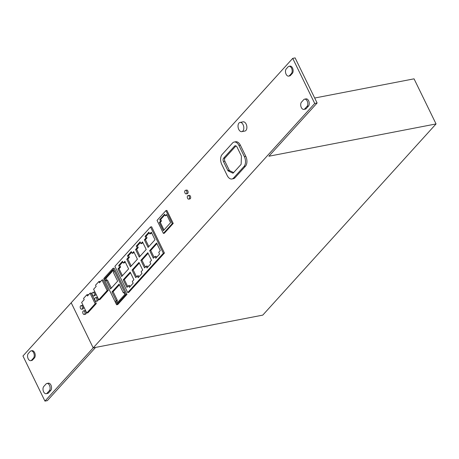<?xml version="1.0" encoding="UTF-8"?>
<svg xmlns="http://www.w3.org/2000/svg" width="459" height="459" viewBox="0 0 459 459"><rect width="100%" height="100%" fill="white"/><g stroke="black" fill="none" stroke-linecap="round" stroke-linejoin="round"><path stroke-width="0.69" d="M289.554 75.586A3.959 2.37 79.1 0 1 288.665 76.114A3.959 2.37 79.1 0 1 286.1 74.226A3.959 2.37 79.1 0 1 286.278 68.861L288.097 66.853A3.959 2.37 79.1 0 1 288.986 66.325A3.959 2.37 79.1 0 1 291.855 68.959A3.959 2.37 79.1 0 1 291.379 73.578L289.554 75.586L290.513 75.402A3.959 2.37 79.1 0 1 289.623 75.924L288.665 76.114M304.77 108.869A3.959 2.37 79.1 0 1 303.887 109.391A3.959 2.37 79.1 0 1 301.316 107.509A3.959 2.37 79.1 0 1 301.494 102.145L303.732 99.678A3.959 2.37 79.1 0 1 304.615 99.15A3.959 2.37 79.1 0 1 307.49 101.783A3.959 2.37 79.1 0 1 307.008 106.402L304.77 108.869L306.21 108.588A3.959 2.37 79.1 0 1 305.321 109.116L303.887 109.391M80.474 308.345A1.83 1.096 -100.9 0 0 81.662 309.217A1.83 1.096 -100.9 0 0 82.155 306.497A1.83 1.096 -100.9 0 0 80.968 305.625A1.83 1.096 -100.9 0 0 80.474 308.345M81.662 309.217L82.809 308.993A1.83 1.096 -100.9 0 0 83.303 306.273A1.83 1.096 -100.9 0 0 82.115 305.407L80.968 305.625M83.039 313.6A1.83 1.096 -100.9 0 0 84.227 314.472A1.83 1.096 -100.9 0 0 84.714 311.753A1.83 1.096 -100.9 0 0 83.532 310.881A1.83 1.096 -100.9 0 0 83.039 313.6M84.227 314.472L85.374 314.249A1.83 1.096 -100.9 0 0 85.867 311.529A1.83 1.096 -100.9 0 0 84.68 310.663L83.532 310.881M92.425 295.068A1.83 1.096 -100.9 0 0 93.613 295.94A1.83 1.096 -100.9 0 0 94.101 293.221A1.83 1.096 -100.9 0 0 92.919 292.349A1.83 1.096 -100.9 0 0 92.425 295.068M93.613 295.94L94.761 295.716A1.83 1.096 -100.9 0 0 95.254 292.997A1.83 1.096 -100.9 0 0 94.066 292.125L92.919 292.349M95.002 300.404A1.83 1.096 -100.9 0 0 96.189 301.276A1.83 1.096 -100.9 0 0 96.677 298.557A1.83 1.096 -100.9 0 0 95.495 297.684A1.83 1.096 -100.9 0 0 95.002 300.404M96.189 301.276L97.337 301.052A1.83 1.096 -100.9 0 0 97.83 298.333A1.83 1.096 -100.9 0 0 96.642 297.461L95.495 297.684M185.006 193.021A1.83 1.096 -100.9 0 0 186.193 193.887A1.83 1.096 -100.9 0 0 186.681 191.168A1.83 1.096 -100.9 0 0 185.499 190.301A1.83 1.096 -100.9 0 0 185.006 193.021M186.193 193.887L187.341 193.664A1.83 1.096 -100.9 0 0 187.834 190.944A1.83 1.096 -100.9 0 0 186.647 190.078L185.499 190.301M187.57 198.277A1.83 1.096 -100.9 0 0 188.758 199.143A1.83 1.096 -100.9 0 0 189.246 196.423A1.83 1.096 -100.9 0 0 188.064 195.557A1.83 1.096 -100.9 0 0 187.57 198.277M188.758 199.143L189.906 198.919A1.83 1.096 -100.9 0 0 190.399 196.2A1.83 1.096 -100.9 0 0 189.211 195.333L188.064 195.557M238.766 129.415A4.693 2.811 -100.9 0 0 241.813 131.647A4.693 2.811 -100.9 0 0 243.075 124.664A4.693 2.811 -100.9 0 0 240.028 122.427A4.693 2.811 -100.9 0 0 238.766 129.415M241.813 131.647L244.876 131.056A4.693 2.811 -100.9 0 0 246.139 124.068A4.693 2.811 -100.9 0 0 243.098 121.836L240.028 122.427M304.615 99.15L306.055 98.874A3.959 2.37 79.1 0 1 308.924 101.508A3.959 2.37 79.1 0 1 308.448 106.121L306.21 108.588M116.603 304.77L117.756 304.546L126.977 294.368L114.159 268.09L113.012 268.314L103.786 278.493L116.603 304.77L125.829 294.592L113.012 268.314M173.221 223.43L166.881 210.423L165.923 210.606L157.053 220.389L163.398 233.396L164.356 233.212L173.221 223.43L172.263 223.613L165.923 210.606M231.921 178.987L233.356 178.706A7.31 4.378 -100.9 0 0 234.997 177.736L245.45 166.204A7.31 4.378 -100.9 0 0 245.777 156.295L240.378 145.228A7.31 4.378 -100.9 0 0 235.639 141.751L234.199 142.026A7.31 4.378 -100.9 0 0 232.558 142.996L222.104 154.528A7.31 4.378 -100.9 0 0 221.783 164.437L227.182 175.51A7.31 4.378 -100.9 0 0 231.921 178.987A7.31 4.378 -100.9 0 0 233.562 178.012L244.016 166.479A7.31 4.378 -100.9 0 0 244.343 156.576L238.944 145.503A7.31 4.378 -100.9 0 0 234.199 142.026M44.948 401.103L47.346 400.638L95.587 347.417L93.188 347.876L71.191 302.768L22.95 355.995L44.948 401.103L314.719 103.47L292.716 58.362L71.191 302.768L93.188 347.876L262.766 315.121L436.05 123.936L414.052 78.833L314.685 98.025M164.431 253.047L151.613 226.769L150.541 226.981L114.905 266.295L127.722 292.572L128.795 292.366L164.431 253.047L163.358 253.259L150.541 226.981M98.84 281.562L95.541 285.2L96.143 286.445L93.602 289.25L98.748 299.802L107.136 290.553L101.99 280.001L99.442 282.807L98.84 281.562L99.987 281.344L100.263 281.901M98.748 299.802L99.901 299.578L108.284 290.329L103.137 279.778L101.99 280.001M88.3 295.103L88.025 294.54L86.877 294.764L83.578 298.402L84.186 299.641L81.639 302.447L86.785 312.998L87.939 312.78L96.321 303.525L91.175 292.974L90.027 293.198L87.48 296.003L86.877 294.764M288.986 66.325L289.945 66.142A3.959 2.37 79.1 0 1 292.813 68.775A3.959 2.37 79.1 0 1 292.337 73.394L290.513 75.402M314.719 103.47L317.112 103.005L268.871 156.232L436.05 123.936M317.112 103.005L295.114 57.897L292.716 58.362M232.713 173.095A1.216 0.729 -100.9 0 0 233.023 173.141A1.216 0.729 -100.9 0 0 233.292 172.98L240.918 164.569A1.216 0.729 -100.9 0 0 241.164 163.829L241.405 156.536A1.216 0.729 -100.9 0 0 241.21 155.624L237.108 147.207A2.983 1.79 -100.9 0 0 235.174 145.79A2.983 1.79 -100.9 0 0 234.503 146.186L223.544 158.275A2.375 1.423 -100.9 0 0 223.441 161.493L227.813 170.461A1.216 0.729 -100.9 0 0 228.295 170.995L232.713 173.095L233.292 172.986M234.503 146.186L235.937 145.91A2.983 1.79 -100.9 0 0 235.937 145.91L224.985 157.994A2.375 1.423 -100.9 0 0 224.876 161.218L229.248 170.18A1.216 0.729 -100.9 0 0 229.729 170.714L233.654 172.584M163.398 233.396L172.263 223.613M160.518 221.181L159.749 219.597L164.609 214.233L165.383 215.816L166.583 214.491L170.582 222.684L163.318 230.705L159.319 222.506L160.518 221.181L161.476 220.997L160.707 219.413L164.89 214.801M159.749 219.597L160.707 219.413M165.383 215.816L166.864 215.059M163.995 229.953L160.277 222.322L161.476 220.997M159.319 222.506L160.277 222.322M127.722 292.572L163.358 253.259M149.749 233.901L148.9 232.162L145.096 236.356L145.945 238.095L144.378 239.827L148.073 247.407L155.01 239.753L151.315 232.174L149.749 233.901L150.822 233.694L151.625 232.805M144.378 239.827L145.451 239.615L148.836 246.563M145.945 238.095L147.018 237.888L145.451 239.615M145.096 236.356L146.169 236.15L147.018 237.888M140.942 243.614L140.093 241.876L136.294 246.07L137.143 247.808L135.571 249.535L139.272 257.12L146.209 249.466L142.508 241.887L140.942 243.614L142.015 243.408L142.818 242.518M135.571 249.535L136.644 249.329L140.035 256.277M137.143 247.808L138.216 247.602L136.644 249.329M136.294 246.07L137.367 245.863L138.216 247.602M131.601 252.226L128.56 255.577L129.409 257.315L127.843 259.042L131.234 265.99M127.487 255.783L128.336 257.522L126.77 259.249L130.465 266.834L137.407 259.18L133.707 251.601L132.14 253.328L131.291 251.589L127.487 255.783L128.56 255.577M132.14 253.328L133.213 253.121L134.017 252.232M126.77 259.249L127.843 259.042M128.336 257.522L129.409 257.315M123.333 263.041L122.484 261.303L118.686 265.497L119.535 267.236L117.963 268.963L121.664 276.548L128.6 268.894L124.9 261.309L123.333 263.041L124.406 262.835L125.209 261.946M117.963 268.963L119.036 268.756L122.427 275.704M119.535 267.236L120.608 267.029L119.036 268.756M118.686 265.497L119.759 265.291L120.608 267.029M128.514 285.653L129.363 287.386L133.162 283.197L132.318 281.459L133.885 279.726L130.184 272.141L123.247 279.795L126.948 287.38L128.514 285.653L129.587 285.441L130.126 286.548M123.247 279.795L124.32 279.588L127.711 286.536M130.494 272.778L124.32 279.588M137.321 275.939L138.165 277.678L141.969 273.484L141.12 271.745L142.686 270.012L138.991 262.428L132.054 270.081L135.749 277.666L137.321 275.939L138.394 275.727L138.928 276.834M132.054 270.081L133.127 269.875L136.512 276.823M139.301 263.064L133.127 269.875M140.856 260.368L144.556 267.953L146.123 266.226L146.972 267.964L150.77 263.77L149.927 262.032L151.493 260.299L147.792 252.714L140.856 260.368L141.929 260.161L145.319 267.109M146.123 266.226L147.196 266.013L147.735 267.121M148.102 253.351L141.929 260.161M149.663 250.654L153.358 258.239L154.924 256.512L155.773 258.251L159.577 254.056L158.728 252.318L160.294 250.585L156.599 243L149.663 250.654L150.736 250.448L154.121 257.396M154.924 256.512L156.003 256.306L156.536 257.407M156.909 243.637L150.736 250.448M149.209 232.799L146.169 236.15M140.402 242.513L137.367 245.863M122.794 261.94L119.759 265.291M124.848 294.477L123.769 292.263L123.31 292.773L119.076 284.092L111.973 291.93L116.207 300.611L115.748 301.115L116.827 303.33L124.848 294.477M104.784 278.636L105.863 280.851L106.322 280.34L110.539 288.992L117.642 281.155L113.425 272.503L113.884 271.998L112.805 269.783L104.784 278.636L105.931 278.412L106.827 280.242M125.829 294.592L126.977 294.368M123.31 292.773L123.953 292.647M119.409 284.769L113.121 291.706L117.355 300.387L116.896 300.892L117.647 302.429M111.973 291.93L113.121 291.706M116.207 300.611L117.355 300.387M115.748 301.115L116.896 300.892M113.138 270.466L105.931 278.412M106.322 280.34L107.469 280.122L111.359 288.091M107.136 290.553L108.284 290.329M86.785 312.998L95.174 303.749L96.321 303.525M95.174 303.749L90.027 293.198M33.639 352.77A3.959 2.37 -100.9 0 0 31.069 350.883A3.959 2.37 -100.9 0 0 30.179 351.41L28.36 353.419A3.959 2.37 -100.9 0 0 27.879 358.037A3.959 2.37 -100.9 0 0 30.747 360.671A3.959 2.37 -100.9 0 0 31.637 360.143L33.461 358.135A3.959 2.37 -100.9 0 0 33.639 352.77M30.747 360.671L31.705 360.487A3.959 2.37 -100.9 0 0 32.595 359.959L34.419 357.951A3.959 2.37 -100.9 0 0 34.597 352.581A3.959 2.37 -100.9 0 0 32.027 350.699L31.069 350.883M49.492 385.348A3.959 2.37 -100.9 0 0 46.927 383.46A3.959 2.37 -100.9 0 0 46.038 383.988L43.8 386.455A3.959 2.37 -100.9 0 0 43.318 391.074A3.959 2.37 -100.9 0 0 46.193 393.707A3.959 2.37 -100.9 0 0 47.082 393.179L49.314 390.712A3.959 2.37 -100.9 0 0 49.492 385.348M46.193 393.707L47.627 393.426A3.959 2.37 -100.9 0 0 48.516 392.904L50.754 390.437A3.959 2.37 -100.9 0 0 50.932 385.067A3.959 2.37 -100.9 0 0 48.361 383.185L46.927 383.46M233.562 178.012L234.997 177.736M244.016 166.479L245.45 166.204M244.343 156.576L245.777 156.295M238.944 145.503L240.378 145.228M228.295 170.995L229.729 170.714M223.544 158.275L224.985 157.994M223.441 161.493L224.876 161.218M227.813 170.461L229.248 170.18M307.008 106.402L308.448 106.121M291.379 73.578L292.337 73.394M49.314 390.712L50.754 390.437M47.082 393.179L48.516 392.904M33.461 358.135L34.419 357.951M31.637 360.143L32.595 359.959"/></g></svg>

